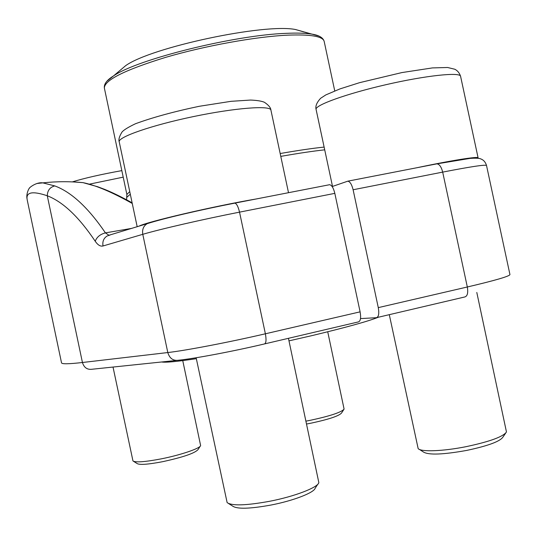 <?xml version="1.0" encoding="UTF-8"?>
<svg xmlns="http://www.w3.org/2000/svg" width="537" height="537" viewBox="0 0 537 537"><rect width="100%" height="100%" fill="white"/><g stroke="black" fill="none" stroke-linecap="round" stroke-linejoin="round"><path stroke-width="0.81" d="M329.114 184.782L329.631 184.701C331.785 185.171 333.517 188.057 334.826 193.36L360.105 311.843C361.146 317.85 360.569 321.213 358.374 321.918L264.768 343.868M132.256 203.463C112.152 192.186 95.734 185.245 83 182.634L72.804 181.909M36.818 183.52L42.806 182.869M27.065 198.979C25.917 194.152 29.032 188.031 29.267 188.467C28.246 188.5 35.992 181.795 42.832 182.875L54.781 185.916C71.374 192.024 88.256 207.678 105.427 232.883L131.968 228.332M334.826 193.36L239.529 212.142C202.912 219.324 159.979 229.205 142.782 234.32L103.01 245.98C100.385 246.617 97.788 245.026 95.203 241.22C78.973 217.002 63.004 201.852 47.283 195.77C32.28 190.736 25.595 192.132 27.233 199.945M27.219 199.972L61.52 362.811C61.681 364.18 68.655 364.073 82.436 362.502L47.283 195.77C47.471 190.454 49.968 187.171 54.781 185.916M360.515 318.602L376.417 317.689C378.686 316.964 379.31 313.608 378.283 307.627L353.111 189.756C351.809 184.48 350.043 181.613 347.815 181.164L332.135 186.561M303.741 31.911L295.572 29.542C264.848 23.111 151.132 47.283 125.678 65.648L119.18 71.139M317.823 484.199L315.199 488.173C314.132 492.677 293.296 500.759 270.937 505.055C249.92 508.861 237.179 509.224 232.709 506.136L228.688 503.605M256.095 198.992C213.572 206.255 146.232 221.996 138.815 226.231M196.139 357.749L227.131 502.619C231.991 505.995 246.147 505.552 269.594 501.289C294.551 496.49 317.743 487.549 318.844 482.662L288.443 338.317M343.747 409.65L341.525 413.02C339.015 415.947 328.919 419.316 311.232 423.129L306.667 424.002M306.056 421.115L310.406 420.283C330.121 416.034 341.351 412.309 344.096 409.113L327.731 331.806M200.227 446.18L197.958 449.677C194.689 453.255 182.929 457.256 162.671 461.686C148.111 464.458 139.586 465.082 137.089 463.545L133.579 461.337M113.025 367.053L132.968 460.961C135.686 462.639 145.158 461.927 161.375 458.833C180.815 454.993 200.194 448.368 200.623 445.576L182.755 360.616M505.592 433.245L502.907 437.131C499.927 441.488 487.838 445.925 466.64 450.429C443.072 454.651 428.68 455.181 423.465 452.033L419.457 449.429M477.903 158.234L478.105 157.878C478.521 156.126 451.617 160.375 416.537 167.812M389.291 314.669L418.155 448.583C420.76 452.073 442.891 451.328 466.109 446.663C489.764 441.629 503.216 436.735 506.465 431.976L476.802 292.457M234.447 203.181L234.864 203.12C236.669 203.677 238.227 206.685 239.529 212.142L265.379 333.792L360.105 311.843M149.353 222.942L147.232 223.654C143.513 225.882 142.03 229.44 142.782 234.32L167.799 352.547C185.674 350.547 228.997 342.27 265.379 333.792C266.486 339.955 266.151 343.344 264.358 343.969C232.427 351.493 194.434 358.642 178.412 360.233C173.129 360.958 169.591 358.394 167.799 352.547L82.436 362.502C84.034 367.65 87.263 369.892 92.129 369.234L176.21 360.461M109.803 235.132L107.219 235.951C103.715 238.106 102.312 241.449 103.01 245.98M109.004 235.287L105.427 232.883C100.285 234.206 96.882 236.985 95.203 241.22M347.815 181.164L436.923 163.845C439.461 164.215 441.38 166.967 442.683 172.108L467.318 286.993C495.188 280.435 509.398 276.3 509.949 274.588L486.522 165.497C485.374 164.45 470.768 166.651 442.683 172.108L353.111 189.756M378.283 307.627L467.318 286.993C468.277 292.833 467.445 296.156 464.82 296.954L376.934 317.568M486.522 165.497C485.482 162.12 483.575 159.932 480.803 158.939C479.541 158.187 475.957 158.006 470.043 158.395L436.312 163.953M324.71 149.836C313.131 151.078 298.485 153.267 280.77 156.381M130.296 194.193L126.954 197.173M106.91 81.221L113.522 75.918C137.183 59.318 234.763 34.986 286.456 33.334C296.652 32.878 304.788 33.093 310.856 33.972C318.602 34.999 323.039 37.469 324.167 41.383C322.918 36.348 310.782 34.274 287.765 35.153C255.719 36.623 205.053 45.773 165.584 57.385C124.584 70.045 104.178 80.288 104.373 88.102L126.873 194.454L129.753 191.608M280.166 153.535C297.934 150.427 312.588 148.279 324.126 147.084M295.572 29.542L319.052 36.127M288.51 192.696L270.923 110.125C270.588 105.205 235.072 107.85 193.219 116.623C151.353 125.343 117.529 137.204 119.227 141.855L137.183 226.735M123.208 177.15L89.451 184.144M478.105 157.878L460.592 76.328C460.31 71.864 425.754 75.502 385.969 84.685C346.177 93.814 314.568 105.319 316.085 109.407L332.517 186.426M83 182.634C69.649 181.345 56.251 181.419 42.799 182.862M109.931 235.099L109.501 235.172M329.631 184.701L234.864 203.12C201.838 209.531 163.953 218.257 147.232 223.654L108.796 235.3M132.129 202.838C121.959 197.16 112.81 192.682 104.695 189.393L97.606 186.715L82.966 182.627M126.873 194.454L126.591 199.777M324.167 41.383L334.739 90.874M125.678 65.648L113.522 75.918C106.863 80.006 103.809 84.067 104.373 88.102M378.229 317.266C368.295 321.28 345.989 327.449 311.312 335.766L288.987 340.861M196.334 358.682C177.27 361.569 165.698 362.67 161.617 361.985M270.923 110.125C270.742 107.709 268.581 105.098 264.432 102.292C261.667 101.077 257.055 100.332 250.591 100.057L231.064 101.318L199.2 106.299C173.807 111.642 152.568 117.455 135.472 123.738C128.242 127.188 123.772 129.947 122.047 132.008C119.328 136.338 118.388 139.62 119.227 141.855M121.825 170.618C100.922 174.404 84.423 178.163 72.334 181.889M460.592 76.328C459.504 73.019 457.584 70.656 454.839 69.253L447.61 67.494L432.379 67.917L401.871 72.582L359.595 82.664L340.008 88.887L325.825 94.908L320.643 98.278C316.749 102.48 315.226 106.192 316.085 109.407"/></g></svg>
